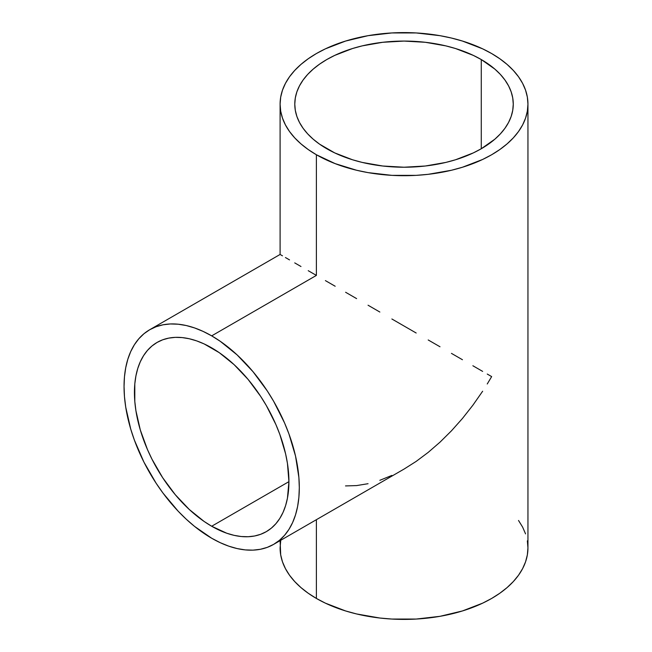 <?xml version="1.0" encoding="UTF-8"?>
<svg xmlns="http://www.w3.org/2000/svg" width="652" height="652" viewBox="0 0 652 652"><rect width="100%" height="100%" fill="white"/><g stroke="black" fill="none" stroke-linecap="round" stroke-linejoin="round"><path stroke-width="0.98" d="M211.68 526.245A109.243 63.073 60 0 1 140.31 429.978A109.243 63.073 60 0 1 157.059 342.447A109.243 63.073 60 0 1 211.68 347.858A109.243 63.073 60 0 1 283.041 444.118A109.243 63.073 60 0 1 266.301 531.657A109.243 63.073 60 0 1 211.68 526.245L288.926 481.649L211.68 526.245L204.109 521.445L189.251 509.457L175.266 494.689L162.674 477.704L151.965 459.163L147.45 449.521L140.31 429.986L135.918 410.711L134.801 401.412L134.801 383.922L135.918 375.911L137.759 368.478L140.31 361.713L143.554 355.674L147.45 350.417L151.965 345.992L157.059 342.447L162.674 339.806L168.762 338.111L175.266 337.361L182.12 337.581L189.251 338.747L196.611 340.866L204.109 343.914L219.251 352.659L234.101 364.639L248.094 379.407L260.678 396.392L266.301 405.511L275.902 424.574L279.806 434.338L285.6 453.833L287.442 463.393L288.926 481.649L287.442 498.193L285.6 505.618L283.041 512.39L279.806 518.43L275.902 523.686L271.387 528.112L266.301 531.657L260.678 534.29L254.59 535.993L248.094 536.735L241.24 536.523L234.101 535.349L226.749 533.23L211.68 526.245M211.68 335.861A123.929 71.549 60 0 1 292.634 445.072A123.929 71.549 60 0 1 273.644 544.371A123.929 71.549 60 0 1 211.68 538.234A123.929 71.549 60 0 1 130.718 429.032A123.929 71.549 60 0 1 149.715 329.725A123.929 71.549 60 0 1 211.68 335.861L316.391 275.405L211.68 335.861L203.09 331.395L194.581 327.94L186.244 325.535L178.143 324.207L170.368 323.962L162.992 324.81L156.089 326.733L149.715 329.725L143.937 333.751L138.819 338.771L134.393 344.737L130.718 351.583L127.825 359.26L125.73 367.687L124.467 376.783L124.051 386.457L124.467 396.62L125.73 407.174L130.718 429.032L134.393 440.133L143.937 462.138L156.089 483.173L162.992 493.075L178.143 511.176L186.244 519.196L194.581 526.425L211.68 538.234L220.27 542.708L228.77 546.164L237.116 548.568L245.209 549.897L252.984 550.141L260.36 549.294L267.271 547.362L273.644 544.371L279.415 540.353L284.541 535.333L288.958 529.367L292.634 522.513L295.535 514.836L297.622 506.408L298.885 497.321L299.309 487.647L298.885 477.484L295.535 456.09L288.958 433.971L284.541 422.903L273.644 401.273L267.271 390.931L252.984 371.664L237.116 354.908L220.27 341.314L211.68 335.861M325.405 280.613L335.177 286.244L325.405 280.613M345.609 292.267L356.603 298.616L345.609 292.267M368.054 305.226L379.847 312.039L368.054 305.226M391.876 318.983L404.028 326L391.876 318.983M416.172 333.009L404.028 326L416.172 333.009M440.002 346.766L428.201 339.961L440.002 346.766M462.447 359.725L451.453 353.376L462.447 359.725M482.643 371.387L472.871 365.748L482.643 371.387M491.657 376.595L487.248 374.052L491.657 376.595L487.248 383.979L491.657 376.595M482.643 391.224L472.871 405.234L482.643 391.224M462.447 418.47L472.871 405.234L462.447 418.47L451.453 430.825L462.447 418.47M440.002 442.17L451.453 430.825L440.002 442.17L428.201 452.39L440.002 442.17M416.172 461.396L428.201 452.39L416.172 461.396L404.028 469.098L416.172 461.396M404.02 469.098L273.644 544.371M481.274 59.552L481.274 148.746L481.274 59.552A109.243 63.073 180 0 1 513.263 104.149A109.243 63.073 180 0 1 445.829 162.421A109.243 63.073 180 0 1 326.782 148.746A109.243 63.073 180 0 1 294.785 104.149A109.243 63.073 180 0 1 362.219 45.876A109.243 63.073 180 0 1 481.274 59.552L494.86 69.112L500.369 74.418L504.95 80.017L508.56 85.844L511.168 91.842L512.741 97.963L513.263 104.149L512.741 110.327L511.168 116.455L508.56 122.454L504.95 128.281L500.369 133.88L494.86 139.186L481.274 148.746L473.328 152.902L455.52 159.773L445.829 162.421L425.34 166.007L404.028 167.222L382.716 166.007L362.219 162.421L352.528 159.773L334.72 152.902L319.578 144.157L313.196 139.186L307.679 133.88L303.098 128.281L299.488 122.454L296.88 116.455L295.307 110.327L294.785 104.149L295.307 97.963L296.88 91.842L299.488 85.844L303.098 80.017L307.679 74.418L313.196 69.112L319.578 64.141L326.782 59.552L334.72 55.396L352.528 48.525L362.219 45.876L382.716 42.29L404.028 41.076L425.34 42.29L445.829 45.876L455.52 48.525L473.328 55.396L481.274 59.552M280.694 540.842L280.099 547.851A123.929 71.549 0 0 0 316.391 598.446L316.391 519.693L316.391 598.446A123.929 71.549 0 0 0 451.453 613.956A123.929 71.549 0 0 0 527.949 547.851L527.354 540.842M368.054 483.702L356.603 485.585L345.511 485.927M391.876 475.422L379.847 480.304M316.391 154.744L316.391 275.405L316.391 154.744A123.929 71.549 180 0 1 280.099 104.149A123.929 71.549 180 0 1 356.603 38.044A123.929 71.549 180 0 1 491.657 53.554A123.929 71.549 180 0 1 527.949 104.149A123.929 71.549 180 0 1 451.453 170.254A123.929 71.549 180 0 1 316.391 154.744L335.177 163.636L356.603 170.254L368.054 172.617L391.876 175.355L416.172 175.355L428.201 174.32L451.453 170.254L462.447 167.246L482.643 159.455L491.657 154.744L499.823 149.536L507.069 143.896L513.32 137.874L518.519 131.533L522.619 124.915L525.569 118.11L527.354 111.158L527.949 104.149L527.354 97.132L525.569 90.188L522.619 83.383L518.519 76.765L513.32 70.424L507.069 64.401L499.823 58.761L491.657 53.554L482.643 48.843L462.447 41.052L451.453 38.044L440.002 35.681L416.172 32.942L391.876 32.942L368.054 35.681L345.609 41.052L325.405 48.843L316.391 53.554L308.225 58.761L300.979 64.401L294.728 70.424L289.529 76.765L285.437 83.383L282.479 90.188L280.694 97.132L280.099 104.149L280.694 111.158L282.479 118.11L285.437 124.915L289.529 131.533L294.728 137.874L300.979 143.896L308.225 149.536L316.391 154.744M308.225 270.694L316.391 275.405L308.225 270.694M294.728 262.895L300.979 266.505L294.728 262.895M285.437 257.532L289.529 259.895L285.437 257.532M280.694 254.793L282.479 255.828L280.694 254.793M280.099 540.647L280.694 554.868L282.479 561.812L285.437 568.617L289.529 575.235L294.728 581.576L300.979 587.599L308.225 593.238L316.391 598.446L325.405 603.157L345.609 610.948L356.603 613.956L379.847 618.023L391.876 619.058L416.172 619.058L440.002 616.319L462.447 610.948L482.643 603.157L491.657 598.446L499.823 593.238L507.069 587.599L513.32 581.576L518.519 575.235L522.619 568.617L525.569 561.812L527.354 554.868L527.949 547.851L527.949 104.149M525.569 533.89L522.619 527.085L518.519 520.467M149.715 329.725L280.099 254.451L280.099 104.149"/></g></svg>
